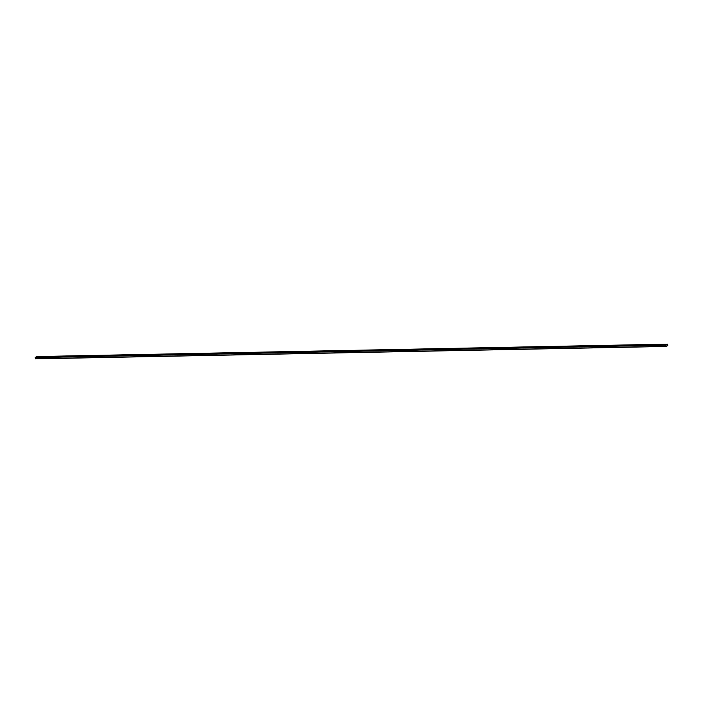 <?xml version="1.0" encoding="UTF-8"?>
<svg xmlns="http://www.w3.org/2000/svg" width="703" height="703" viewBox="0 0 703 703"><rect width="100%" height="100%" fill="white"/><g stroke="black" fill="none" stroke-linecap="round" stroke-linejoin="round"><path stroke-width="1.05" d="M667.797 345.56L667.595 344.136L665.855 345.208L666.11 346.456L667.797 345.56M36.872 356.553L667.578 344.136L36.89 356.544L35.203 357.44L35.422 358.864L666.084 346.447L35.405 358.864M666.101 346.386L667.788 345.489L667.604 344.206L665.89 345.191L666.101 346.386L667.788 345.489L667.595 344.206M667.332 345.85L666.593 346.201M35.203 357.44L665.908 345.032M35.15 357.616L665.855 345.208M35.326 358.758L666.031 346.351"/></g></svg>
